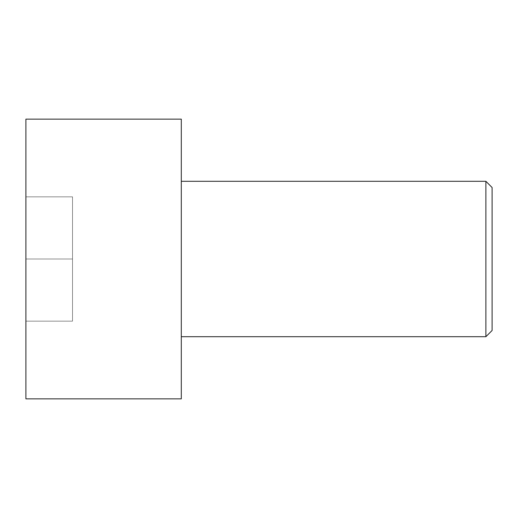 <?xml version="1.0" encoding="UTF-8"?>
<svg xmlns="http://www.w3.org/2000/svg" width="518" height="518" viewBox="0 0 518 518"><rect width="100%" height="100%" fill="white"/><g stroke="black" fill="none" stroke-linecap="round" stroke-linejoin="round"><path stroke-width="0.39" stroke-dasharray="2.59 1.94" d="M181.3 181.3L181.3 336.7L181.3 181.3M25.9 119.14L25.9 398.86L25.9 119.14M25.9 259L25.9 196.84L25.9 321.16L25.9 196.84L72.52 196.84L25.9 196.84L72.52 196.84L72.52 259L25.9 259L72.52 259L72.52 321.16L25.9 321.16L25.9 259L25.9 321.16L72.52 321.16L25.9 321.16L72.52 321.16L72.52 259L25.9 259L72.52 259L72.52 196.84L25.9 196.84L25.9 259M181.3 119.14L181.3 398.86L181.3 119.14M485.884 181.3L485.884 336.7L485.884 181.3M492.1 330.484L492.1 187.516L492.1 330.484M72.52 196.84L72.52 321.16L72.52 196.84"/><path stroke-width="0.78" d="M492.1 330.484L492.1 187.516L485.884 181.3L485.884 336.7L492.1 330.484L485.884 336.7L485.884 181.3L181.3 181.3L485.884 181.3L492.1 187.516L492.1 330.484M181.3 336.7L485.884 336.7L181.3 336.7M181.3 398.86L181.3 119.14L25.9 119.14L25.9 398.86L181.3 398.86L25.9 398.86L25.9 119.14L181.3 119.14L181.3 398.86"/></g></svg>
